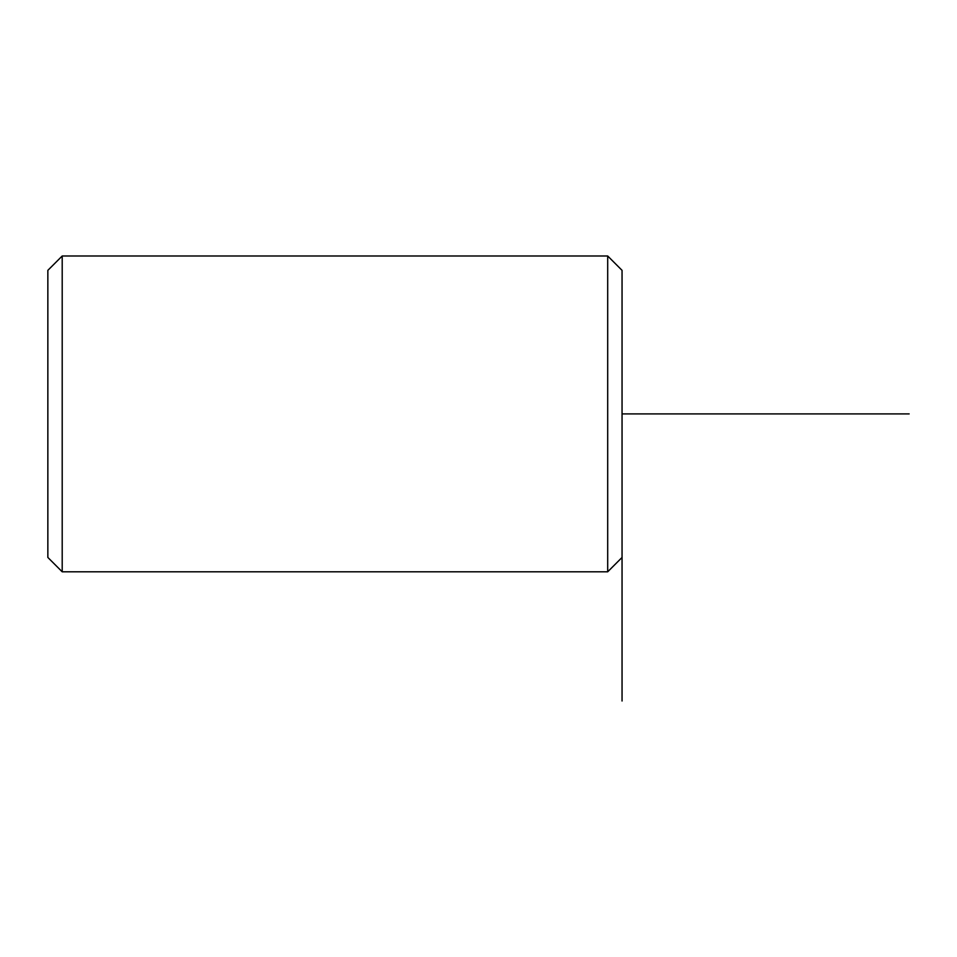<?xml version="1.0" encoding="UTF-8"?>
<svg xmlns="http://www.w3.org/2000/svg" width="957" height="957" viewBox="0 0 957 957"><rect width="100%" height="100%" fill="white"/><g stroke="black" fill="none" stroke-linecap="round" stroke-linejoin="round"><path stroke-width="1.44" d="M607.695 571.808L622.05 557.452L622.05 270.353L607.695 255.998L62.205 255.998L62.205 571.808L607.695 571.808L607.695 255.998M62.205 571.808L47.85 557.452L47.85 270.353L62.205 255.998M622.05 521.565L622.05 701.003M622.05 413.903L909.15 413.903"/></g></svg>
